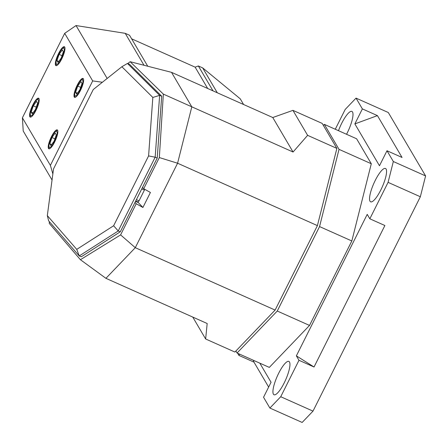 <?xml version="1.0" encoding="UTF-8"?>
<svg xmlns="http://www.w3.org/2000/svg" width="448" height="448" viewBox="0 0 448 448"><rect width="100%" height="100%" fill="white"/><g stroke="black" fill="none" stroke-linecap="round" stroke-linejoin="round"><path stroke-width="0.67" d="M134.994 202.429L136.22 203.734L120.613 234.898L80.416 259.711L105.93 278.331L207.178 323.512L205.643 338.99L234.903 352.044L275.111 310.078L317.408 225.613L336.879 148.394L307.625 135.341L292.93 110.359L322.185 123.413L336.879 148.394M127.747 63.566L130.144 61.706L163.346 94.114L159.337 157.567L143.73 188.731L142.509 187.421M80.416 259.711L49.207 223.334L49.409 221.715M52.046 180.018L23.223 131.023L22.4 117.802L64.697 33.342L92.68 80.914L50.383 165.374L52.858 173.886M92.68 80.914L102.396 82.253M143.73 188.731L150.422 192.478L142.906 207.48L136.22 203.734M159.337 157.567L177.587 163.223L191.806 106.837L171.517 72.346L130.144 61.706M120.613 234.898L135.29 247.688L177.587 163.223L317.408 225.613M137.934 201.886A4.866 2.005 -67.9 0 0 138.275 202.535L142.906 207.48M163.346 94.114L293.059 152.018L307.625 135.341M64.697 33.342L76.042 25.553L125.227 33.337L129.528 35.258L147.75 66.237M107.162 78.456L76.042 25.553M22.4 117.802L50.383 165.374M38.959 98.526A10.338 2.587 114 0 1 36.378 109.519A10.338 2.587 114 0 1 30.184 117.079A10.338 2.587 114 0 1 29.831 116.749A10.338 2.587 114 0 1 32.413 105.756A10.338 2.587 114 0 1 38.606 98.196A10.338 2.587 114 0 1 38.959 98.526M57.607 130.228A10.338 2.587 114 0 1 55.026 141.221A10.338 2.587 114 0 1 48.832 148.781A10.338 2.587 114 0 1 48.479 148.45A10.338 2.587 114 0 1 51.061 137.458A10.338 2.587 114 0 1 57.254 129.898A10.338 2.587 114 0 1 57.607 130.228M55.597 65.302A10.338 2.587 -66 0 0 55.944 65.632A10.338 2.587 -66 0 0 62.138 58.072A10.338 2.587 -66 0 0 64.719 47.079A10.338 2.587 -66 0 0 64.372 46.749A10.338 2.587 -66 0 0 58.178 54.309A10.338 2.587 -66 0 0 55.597 65.302M74.245 97.003A10.338 2.587 -66 0 0 74.592 97.334A10.338 2.587 -66 0 0 80.786 89.774A10.338 2.587 -66 0 0 83.367 78.781A10.338 2.587 -66 0 0 83.02 78.45A10.338 2.587 -66 0 0 76.826 86.01A10.338 2.587 -66 0 0 74.245 97.003M105.93 278.331L135.29 247.688L275.111 310.078M293.059 152.018L272.77 117.527L171.517 72.346M272.77 117.527L292.93 110.359M217.302 92.775L202.664 67.894L198.363 65.974L213.002 90.854M144.01 65.274L125.227 33.337M198.363 65.974L195.138 67.155L131.622 38.814M195.138 67.155L207.687 88.486M202.664 67.894L240.257 98.829L243.6 104.513M192.758 317.072L205.643 338.99M313.001 411.124L302.148 422.447L269.886 408.05L280.734 396.726L313.001 411.124L420.347 196.756L425.6 175.924L388.304 112.521L356.037 98.123L345.19 109.446L335.272 129.254M280.734 396.726L298.984 360.287L296.369 355.846L367.22 214.362L369.83 218.803L388.08 182.358L393.333 161.526L425.6 175.924M393.333 161.526L386.994 150.746L402.052 157.466L377.434 115.618L354.861 123.906L362.376 108.903L377.434 115.618M362.376 108.903L356.037 98.123M388.08 182.358L420.347 196.756M298.984 360.287L314.037 367.002L384.888 225.523L369.83 218.803M237.664 353.276L238.93 355.421L253.988 362.141L268.649 387.072M259.823 363.166L271.057 382.267L263.542 397.27L269.886 408.05M386.994 150.746L379.478 165.754L354.861 123.906M239.574 354.127L238.93 355.421M235.883 351.019L237.054 353.002L269.321 367.399L309.529 325.433L351.826 240.974L371.297 163.75L356.602 138.768L324.335 124.37L323.355 125.401M273.386 394.162A18.245 4.564 -66 0 0 274.002 394.744A18.245 4.564 -66 0 0 284.934 381.405A18.245 4.564 -66 0 0 289.486 362.006A18.245 4.564 -66 0 0 288.87 361.418A18.245 4.564 -66 0 0 277.945 374.763A18.245 4.564 -66 0 0 273.386 394.162M386.103 169.075A18.245 4.564 114 0 1 381.545 188.474A18.245 4.564 114 0 1 370.614 201.813A18.245 4.564 114 0 1 369.998 201.23A18.245 4.564 114 0 1 374.556 181.832A18.245 4.564 114 0 1 385.487 168.487A18.245 4.564 114 0 1 386.103 169.075M346.539 134.282A18.245 4.564 -66 0 0 352.537 112.011A18.245 4.564 -66 0 0 351.921 111.423A18.245 4.564 -66 0 0 338.503 130.693M351.826 240.974L319.558 226.576L339.03 149.352L324.335 124.37M371.297 163.75L339.03 149.352M309.529 325.433L277.262 311.035L319.558 226.576M237.054 353.002L277.262 311.035M296.369 355.846L314.037 367.002M253.333 360.27L253.988 362.141M53.525 168.896L47.32 215.611L76.748 249.374L113.624 225.753L148.59 155.921L152.83 97.446L121.873 66.73L93.268 89.527L53.525 168.896M76.748 249.374L79.234 255.942L118.233 230.961L155.159 157.214L157.214 158.054L120.288 231.795L81.29 256.777L79.234 255.942L48.642 220.836L47.32 215.611M120.288 231.795L118.233 230.961L113.624 225.753M157.214 158.054L161.694 96.214L159.639 95.379L155.159 157.214L148.59 155.921M121.873 66.73L127.456 63.448L159.639 95.379L152.83 97.446M127.456 63.448L129.511 64.282L161.694 96.214M144.726 189.286A1.826 0.75 112.1 0 1 144.43 190.047L139.059 200.766A1.826 0.75 112.1 0 1 137.816 201.863L135.705 201.001M30.514 115.382A8.792 2.201 -66 0 0 35.745 109.928A8.792 2.201 -66 0 0 38.276 99.887A8.792 2.201 -66 0 0 36.702 100.055A8.792 2.201 -66 0 0 32.385 106.742A8.792 2.201 -66 0 0 30.29 114.419A8.792 2.201 -66 0 0 30.514 115.382M36.54 101.36L33.32 105.806L31.175 112.078L32.25 113.91L35.47 109.469L37.615 103.191L36.54 101.36M36.271 107.122L33.32 105.806M32.99 112.89L31.175 112.078M49.162 147.09A8.792 2.201 -66 0 0 54.393 141.63A8.792 2.201 -66 0 0 56.924 131.589A8.792 2.201 -66 0 0 55.35 131.757A8.792 2.201 -66 0 0 51.038 138.443A8.792 2.201 -66 0 0 48.938 146.121A8.792 2.201 -66 0 0 49.162 147.09M55.188 133.067L51.968 137.508L49.823 143.786L50.898 145.611L54.118 141.17L56.263 134.893L55.188 133.067M54.919 138.83L51.968 137.508M51.638 144.592L49.823 143.786M74.928 95.637A8.792 2.201 -66 0 0 80.153 90.182A8.792 2.201 -66 0 0 82.69 80.142A8.792 2.201 -66 0 0 81.116 80.31A8.792 2.201 -66 0 0 76.798 86.996A8.792 2.201 -66 0 0 74.704 94.674A8.792 2.201 -66 0 0 74.928 95.637M80.954 81.614L77.728 86.061L75.583 92.333L76.664 94.164L79.884 89.723L82.029 83.446L80.954 81.614M80.685 87.377L77.728 86.061M77.403 93.145L75.583 92.333M56.28 63.935A8.792 2.201 -66 0 0 61.505 58.481A8.792 2.201 -66 0 0 64.036 48.44A8.792 2.201 -66 0 0 62.462 48.608A8.792 2.201 -66 0 0 58.15 55.294A8.792 2.201 -66 0 0 56.056 62.972A8.792 2.201 -66 0 0 56.28 63.935M62.306 49.913L59.08 54.359L56.935 60.631L58.016 62.462L61.236 58.022L63.381 51.744L62.306 49.913M62.037 55.675L59.08 54.359M58.755 61.443L56.935 60.631M135.503 201.41L138.275 202.535M141.736 188.955L144.43 190.047M136.371 199.674L139.059 200.766M30.29 114.419L30.408 117.001M36.702 100.055L38.802 98.33M48.938 146.121L49.056 148.708M55.35 131.757L57.45 130.032M74.704 94.674L74.816 97.255M81.116 80.31L83.216 78.585M56.056 62.972L56.168 65.554M62.462 48.608L64.568 46.878"/></g></svg>
